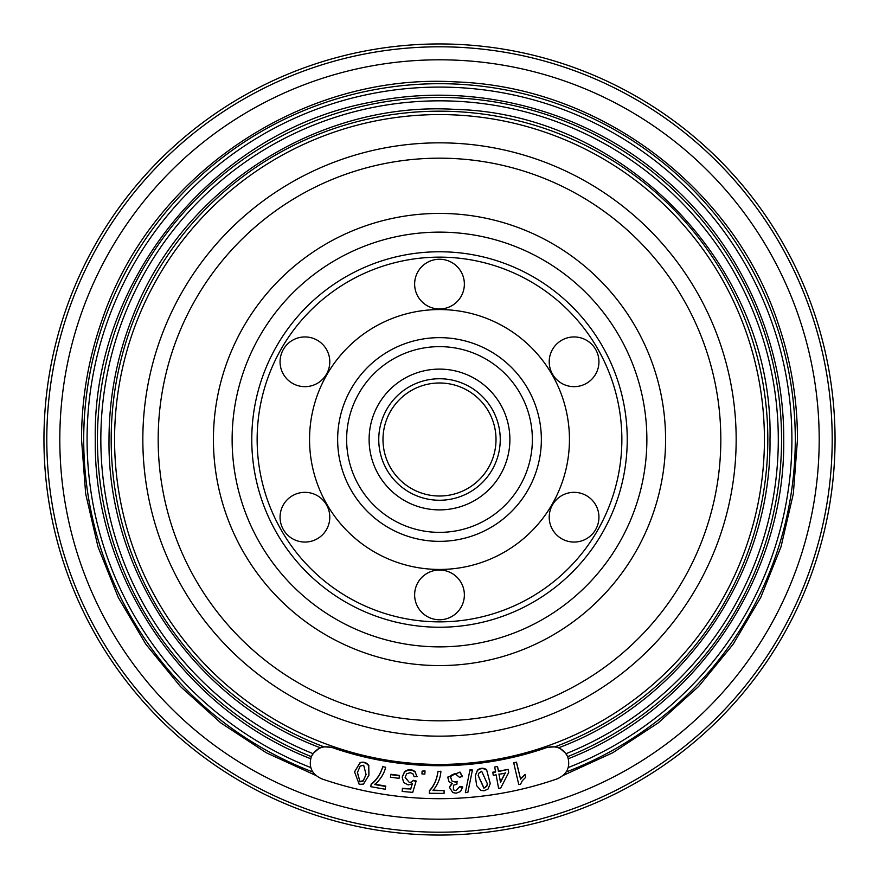 <?xml version="1.0" encoding="UTF-8"?>
<svg xmlns="http://www.w3.org/2000/svg" width="879" height="879" viewBox="0 0 879 879"><rect width="100%" height="100%" fill="white"/><g stroke="black" fill="none" stroke-linecap="round" stroke-linejoin="round"><path stroke-width="1.32" d="M43.95 439.5A395.55 395.55 0 0 1 439.5 43.95A395.55 395.55 0 0 1 835.05 439.5A395.55 395.55 0 0 1 439.5 835.05A395.55 395.55 0 0 1 43.95 439.5M312.869 753.655L311.287 756.852C308.419 766.927 311.847 774.234 321.582 778.783A359.192 359.192 0 0 0 557.418 778.783C567.142 774.256 570.581 766.949 567.735 756.885L566.131 753.655A338.668 338.668 0 0 0 439.5 100.832A338.668 338.668 0 0 0 312.891 753.611L319.989 747.622C195.116 701.068 107.26 572.756 109.007 439.5C109.084 397.484 116.819 356.929 132.213 317.835C181.129 188.941 317.462 100.909 455.069 109.381C626.002 113.336 774.091 268.578 769.993 439.5C771.74 572.756 683.884 701.068 559.011 747.622L554.968 746.842L546.485 747.381A325.933 325.933 0 0 1 332.515 747.381L324.032 746.842A328.317 328.317 0 0 1 111.183 439.5A328.317 328.317 0 0 0 324.032 746.842L319.934 747.568A330.449 330.449 0 0 0 320.132 747.633M554.968 746.842A328.317 328.317 0 0 0 767.817 439.5A328.317 328.317 0 0 1 554.968 746.842L554.968 746.842M566.131 753.655L559.066 747.568A330.449 330.449 0 0 1 558.868 747.633M114.578 439.5A324.922 324.922 0 0 0 439.5 764.422A324.922 324.922 0 0 0 764.422 439.5A324.922 324.922 0 0 0 439.5 114.578A324.922 324.922 0 0 0 114.578 439.5M568.219 767.565A352.413 352.413 0 0 0 439.5 87.087A352.413 352.413 0 0 0 310.77 767.565M736.162 439.5A296.662 296.662 0 0 1 439.5 736.162A296.662 296.662 0 0 1 142.837 439.5A296.662 296.662 0 0 1 439.5 142.837A296.662 296.662 0 0 1 736.162 439.5M567.636 756.654L567.636 756.654A342.063 342.063 0 0 0 439.5 97.437A342.063 342.063 0 0 0 311.364 756.654A342.063 342.063 0 0 1 439.5 97.437A342.063 342.063 0 0 1 567.636 756.654M567.735 756.885C563.307 748.282 556.253 745.194 546.595 747.633L546.485 747.381M332.515 747.381L332.405 747.633A326.219 326.219 0 0 0 546.595 747.633M332.405 747.633C322.769 745.183 315.726 748.271 311.265 756.885L311.265 756.885M111.183 439.5A328.317 328.317 0 0 1 439.5 111.183A328.317 328.317 0 0 1 767.817 439.5A328.317 328.317 0 0 0 439.5 111.183A328.317 328.317 0 0 0 111.183 439.5M525.697 777.3L522.302 780.739L520.588 784.167L518.764 784.595L513.688 762.818L516.5 762.148L520.489 778.816L525.126 774.366L525.62 776.992M513.655 763.214L516.5 762.148M516.467 762.543L520.489 778.816M520.456 779.201L525.082 774.762M469.99 769.806L472.43 769.993L467.848 792.451L465.365 792.671L469.99 769.806L465.365 792.671M469.957 770.202L472.43 769.993M498.997 773.916L500.481 782.013L505.238 772.773M500.448 782.409L505.205 773.168L498.964 774.311L500.481 782.013M492.767 772.586L495.613 772.07L494.69 767.004L497.536 766.488L498.459 771.542L508.216 769.378L508.688 772.531L500.733 788.013L498.602 788.397L496.119 774.828L493.273 775.344L492.8 772.191L495.646 771.674M508.183 769.773L508.688 772.531M497.536 766.488L498.492 771.158L508.216 769.378M483.879 788.199L486.746 786.32L487.373 783.793L481.681 771.257L478.736 773.289L478.143 775.553L483.879 788.199L486.779 785.925L487.395 783.596M478.154 775.355L483.911 787.804M486.713 770.18L490.229 783.683L488.065 789.023L484.175 790.748L480.868 790.452L476.638 785.672L475.297 775.685L477.451 770.433C480.516 768.136 483.604 768.048 486.713 770.18L490.24 783.486M475.319 775.487L477.484 770.037C480.56 767.741 483.648 767.664 486.757 769.795M451.993 781.035L455.179 782.068L457.113 781.288L456.893 784.266L453.498 785.189L453.377 789.88L455.981 790.628L459.772 786.551L462.673 786.892L460.541 791.518L456.179 793.199L452.795 792.594L449.422 787.32L452.311 783.53L449.07 781.794L447.763 777.278L459.992 772.07L462.431 776.366L459.519 777.355L455.014 773.575L451.751 774.981L450.641 777.486L451.993 781.035L450.663 777.289M455.179 782.068L457.08 781.684M455.981 790.628L459.772 786.551M459.739 786.947L462.64 787.287M447.785 777.091L459.992 772.07M459.959 772.465L462.398 776.75M449.444 787.123L451.828 783.42M440.84 772.256L440.862 771.619C440.423 778.223 437.797 784.529 433.006 790.518L444.093 790.606L444.071 793.396L429.37 793.287L429.381 791.012C433.973 786.178 436.841 779.717 437.984 771.597L440.895 771.235L440.818 772.454M433.039 790.122L444.093 790.606M437.984 771.509L438.017 771.213C436.874 779.321 434.006 785.793 429.424 790.617L429.381 791.012M417.053 776.399L414.119 776.761L412.954 773.828L410.218 772.663L406.702 773.74L405.109 777.311L409.251 782.431L405.131 777.124M409.251 782.431L411.625 782.046L413.317 780.288L416.163 781.013L412.734 792.375L402.164 791.441L402.45 788.254L410.691 788.979L412.339 783.398M413.284 780.684L416.13 781.398M402.417 788.65L410.691 788.979M410.658 789.375L412.306 783.793L408.175 784.925L403.67 782.508L402.219 777.234L404.428 772.234C408.032 769.356 411.636 769.334 415.229 772.18L417.02 776.783M402.23 777.036L404.461 771.85C408.076 768.971 411.669 768.949 415.262 771.784L415.229 772.18M390.825 774.278L399.429 775.41L399.055 778.354L390.452 777.212L390.825 774.278M390.792 774.663L399.396 775.805M422.096 771.147L424.986 771.29L424.854 774.091L421.953 773.959L422.096 771.147L425.018 770.894L424.854 774.091M385.694 786.485L374.773 784.562C380.486 779.464 384.123 773.696 385.672 767.235L382.815 766.73C380.343 774.553 376.454 780.453 371.125 784.442L370.729 786.683L385.211 789.243L385.76 786.101L374.839 784.167M382.815 766.73L382.892 766.345C380.42 774.157 376.52 780.069 371.191 784.057L371.125 784.442M357.434 772.344L359.918 781.486L363.247 780.728L366.114 774.366M359.83 781.87L363.159 781.101L366.071 774.564L363.675 765.235L360.203 766.114L357.39 772.542L359.918 781.486M368.751 765.972L368.894 775.201L363.477 784.101L359.214 784.365L354.578 771.872L359.983 762.983C363.653 761.895 366.576 762.884 368.751 765.972L368.938 775.014M354.622 771.685L360.071 762.598C363.741 761.511 366.664 762.511 368.85 765.587M378.75 439.5A60.75 60.75 0 0 1 439.5 378.75A60.75 60.75 0 0 1 500.25 439.5A60.75 60.75 0 0 1 439.5 500.25A60.75 60.75 0 0 1 378.75 439.5M329.79 361.807A24.865 24.865 0 0 1 304.925 386.661A24.865 24.865 0 0 1 280.06 361.807A24.865 24.865 0 0 1 304.925 336.943A24.865 24.865 0 0 1 329.79 361.807M464.365 594.896A24.865 24.865 0 0 1 439.5 619.761A24.865 24.865 0 0 1 414.635 594.896A24.865 24.865 0 0 1 439.5 570.031A24.865 24.865 0 0 1 464.365 594.896M329.79 517.193A24.865 24.865 0 0 1 304.925 542.057A24.865 24.865 0 0 1 280.06 517.193A24.865 24.865 0 0 1 304.925 492.339A24.865 24.865 0 0 1 329.79 517.193M464.365 284.104A24.865 24.865 0 0 1 439.5 308.968A24.865 24.865 0 0 1 414.635 284.104A24.865 24.865 0 0 1 439.5 259.239A24.865 24.865 0 0 1 464.365 284.104M583.568 540.178A24.865 24.865 0 0 0 597.05 507.699A24.865 24.865 0 0 0 564.582 494.218A24.865 24.865 0 0 0 551.1 526.686A24.865 24.865 0 0 0 583.568 540.178M598.94 361.807A24.865 24.865 0 0 1 574.075 386.661A24.865 24.865 0 0 1 549.21 361.807A24.865 24.865 0 0 1 574.075 336.943A24.865 24.865 0 0 1 598.94 361.807M439.5 496.009A56.509 56.509 0 0 1 382.991 439.5A56.509 56.509 0 0 1 439.5 382.991A56.509 56.509 0 0 1 496.009 439.5A56.509 56.509 0 0 1 439.5 496.009M832.204 439.5A392.704 392.704 0 0 1 439.5 832.204A392.704 392.704 0 0 1 46.796 439.5A392.704 392.704 0 0 1 439.5 46.796A392.704 392.704 0 0 1 832.204 439.5M819.195 439.5A379.695 379.695 0 0 1 439.5 819.195A379.695 379.695 0 0 1 59.805 439.5A379.695 379.695 0 0 1 439.5 59.805A379.695 379.695 0 0 1 819.195 439.5M83.692 439.5A355.808 355.808 0 0 0 312.836 771.993A355.808 355.808 0 0 1 439.5 83.692A355.808 355.808 0 0 1 566.164 771.993A355.808 355.808 0 0 0 439.5 83.692A355.808 355.808 0 0 0 83.692 439.5M720.824 439.5A281.324 281.324 0 0 1 439.5 720.824A281.324 281.324 0 0 1 158.176 439.5A281.324 281.324 0 0 1 439.5 158.176A281.324 281.324 0 0 1 720.824 439.5M309.551 439.5A129.949 129.949 0 0 1 439.5 309.551A129.949 129.949 0 0 1 569.449 439.5A129.949 129.949 0 0 1 439.5 569.449A129.949 129.949 0 0 1 309.551 439.5M541.354 439.5A101.854 101.854 0 0 0 439.5 337.646A101.854 101.854 0 0 0 337.646 439.5A101.854 101.854 0 0 0 439.5 541.354A101.854 101.854 0 0 0 541.354 439.5M346.634 439.5A92.866 92.866 0 0 1 439.5 346.634A92.866 92.866 0 0 1 532.366 439.5A92.866 92.866 0 0 1 439.5 532.366A92.866 92.866 0 0 1 346.634 439.5M369.114 439.5A70.386 70.386 0 0 0 439.5 509.886A70.386 70.386 0 0 0 509.886 439.5A70.386 70.386 0 0 0 439.5 369.114A70.386 70.386 0 0 0 369.114 439.5M251.768 439.5A187.732 187.732 0 0 1 439.5 251.768A187.732 187.732 0 0 1 627.232 439.5A187.732 187.732 0 0 1 439.5 627.232A187.732 187.732 0 0 1 251.768 439.5M621.86 439.5A182.36 182.36 0 0 0 439.5 257.14A182.36 182.36 0 0 0 257.14 439.5A182.36 182.36 0 0 0 439.5 621.86A182.36 182.36 0 0 0 621.86 439.5M646.867 439.5A207.367 207.367 0 0 0 439.5 232.133A207.367 207.367 0 0 0 232.133 439.5A207.367 207.367 0 0 0 439.5 646.867A207.367 207.367 0 0 0 646.867 439.5M665.579 439.5A226.079 226.079 0 0 1 439.5 665.579A226.079 226.079 0 0 1 213.421 439.5A226.079 226.079 0 0 1 439.5 213.421A226.079 226.079 0 0 1 665.579 439.5M563.175 775.432L612.696 752.787L658.206 722.901L698.662 686.444L733.119 644.285L760.774 597.379L781.002 546.826L793.33 493.789L797.473 439.5C797.429 399.78 791.001 361.137 778.179 323.549C733.46 187.205 599.764 86.834 456.366 81.923C303.42 72.364 152.386 173.284 102.689 318.242C88.636 357.434 81.582 397.857 81.527 439.5L85.67 493.789L97.998 546.826L118.225 597.379L145.881 644.285L180.338 686.444L220.794 722.901L266.304 752.787L315.825 775.432M568.274 758.742C696.168 709.034 785.485 576.701 783.727 439.5C784.255 340.162 738.942 241.857 663.063 177.745C583.788 109.194 472.188 80.538 369.696 102.414C213.696 131.751 92.35 280.797 95.273 439.5C93.515 576.701 182.832 709.034 310.726 758.742"/></g></svg>
